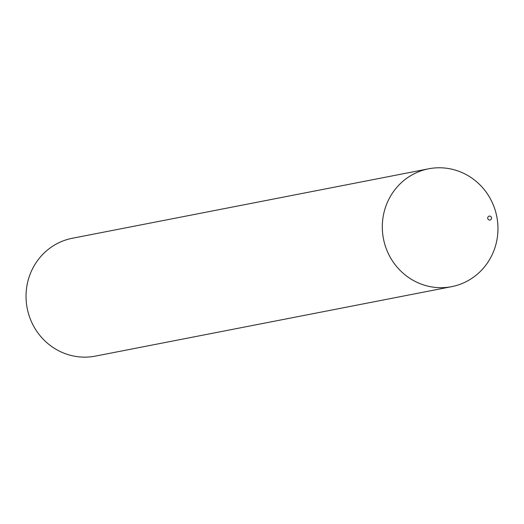 <?xml version="1.0" encoding="UTF-8"?>
<svg xmlns="http://www.w3.org/2000/svg" width="524" height="524" viewBox="0 0 524 524"><rect width="100%" height="100%" fill="white"/><g stroke="black" fill="none" stroke-linecap="round" stroke-linejoin="round"><path stroke-width="0.79" d="M382.474 231.412A60.044 57.745 79 0 0 451.629 286.661A60.044 57.745 79 0 0 496.817 216.681A60.044 57.745 79 0 0 428.652 168.8A60.044 57.745 79 0 0 382.474 231.412A60.044 57.745 79 0 0 472.772 277.72A60.044 57.745 79 0 0 465.161 174.06A60.044 57.745 79 0 0 382.474 231.412M428.652 168.8L72.371 238.25A60.044 57.745 79 0 0 26.2 300.861A60.044 57.745 79 0 0 95.348 356.117L451.629 286.661M487.713 218.207A2.004 1.926 79 0 0 490.726 219.746A2.004 1.926 79 0 0 490.471 216.294A2.004 1.926 79 0 0 487.713 218.207"/></g></svg>
